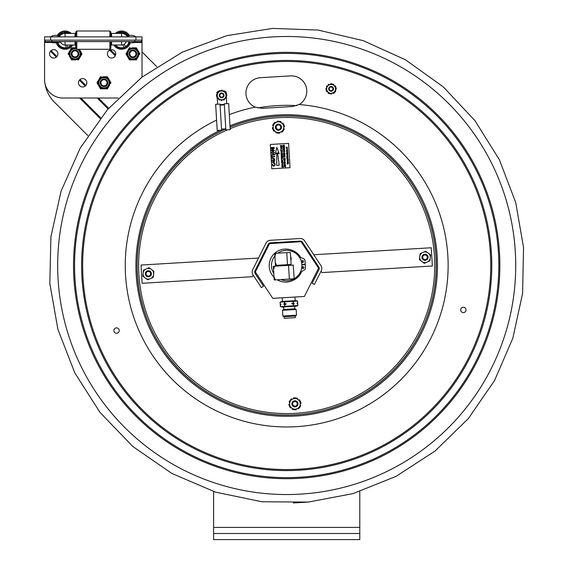 <?xml version="1.0" encoding="UTF-8"?>
<svg xmlns="http://www.w3.org/2000/svg" width="568" height="568" viewBox="0 0 568 568"><rect width="100%" height="100%" fill="white"/><g stroke="black" fill="none" stroke-linecap="round" stroke-linejoin="round"><path stroke-width="0.85" d="M427.313 257.51A2.315 2.315 0 0 1 423.657 259.157A2.315 2.315 0 0 1 424.062 255.174A2.315 2.315 0 0 1 427.313 257.51M428.045 257.588A3.046 3.046 0 0 0 425.318 254.251A3.046 3.046 0 0 0 421.981 256.977A3.046 3.046 0 0 0 424.708 260.314A3.046 3.046 0 0 0 428.045 257.588M294.756 401.526A2.315 2.315 0 0 1 297.014 404.842A2.315 2.315 0 0 1 293.017 405.14A2.315 2.315 0 0 1 294.756 401.526M294.7 400.802A3.046 3.046 0 0 0 291.895 404.068A3.046 3.046 0 0 0 295.161 406.873A3.046 3.046 0 0 0 297.966 403.607A3.046 3.046 0 0 0 294.7 400.802M280.62 126.38A2.315 2.315 0 0 1 278.086 129.483A2.315 2.315 0 0 1 276.666 125.734A2.315 2.315 0 0 1 280.62 126.38M281.302 126.117A3.046 3.046 0 0 0 277.376 124.349A3.046 3.046 0 0 0 275.608 128.283A3.046 3.046 0 0 0 279.541 130.044A3.046 3.046 0 0 0 281.302 126.117M150.641 274.216A2.315 2.315 0 0 1 146.842 275.487A2.315 2.315 0 0 1 147.637 271.561A2.315 2.315 0 0 1 150.641 274.216M151.358 274.358A3.046 3.046 0 0 0 148.979 270.773A3.046 3.046 0 0 0 145.387 273.151A3.046 3.046 0 0 0 147.772 276.737A3.046 3.046 0 0 0 151.358 274.358M273.776 147.282L274.181 147.637L273.776 147.282M282.31 153.445L281.884 153.921L281.139 153.36L281.579 152.898L282.31 153.445M281.586 152.728L282.481 153.445L281.884 154.091L280.968 153.374L281.586 152.728L280.968 153.374L281.884 154.091L282.481 153.445M284.426 159.622L285.15 160.169L284.724 160.645L283.979 160.091L284.426 159.622M284.426 159.452L285.321 160.176L284.724 160.815L283.808 160.105L284.426 159.452L283.808 160.105L284.724 160.815L285.321 160.176M287.706 155.533L287.074 155.568L287.373 155.312M286.883 148.78L286.719 148.354M287.791 156.946L287.458 156.725L287.486 157.201L287.458 156.725M287.642 160.02L287.621 159.58L287.642 160.02M287.38 162.796L287.777 162.171L288.608 162.881L287.38 162.796M288.125 162.533L287.493 162.562L288.125 162.533M286.464 153.09L286.648 153.786L286.982 153.112L287.585 153.729L287.678 152.977L287.735 153.878L286.52 153.949L286.464 153.09M286.776 152.664L287.628 152.082L286.89 152.444L287.671 152.771L286.776 152.664M286.336 150.903L287.564 150.989L286.336 150.903M287.287 161.276L288.182 161.383L287.287 161.276M287.884 156.122L286.684 156.243L287.884 156.122M287.344 149.391L286.641 149.689L287.181 149.05L287.223 149.767L287.138 149.263M286.62 150.328L287.039 149.902L287.536 150.272L287.103 150.697L286.62 150.328M287.394 150.279L286.762 150.321L287.394 150.279M287.38 147.609L286.939 147.999L286.123 147.289L287.337 147.218L286.939 147.999L286.584 147.417M287.238 147.602L286.599 147.644L287.238 147.602M283.815 149.178L284.71 149.895L284.114 150.541L283.198 149.824L283.815 149.178M284.54 149.895L284.114 150.371L283.368 149.81L283.808 149.349L284.54 149.895L283.808 149.349M283.02 146.423L283.24 147.311L283.688 147.375L283.638 146.537L284.376 147.474L284.49 146.565L284.554 147.666L283.077 147.46L283.02 146.423M285.044 165.252L285.434 164.919L284.078 164.18L285.605 164.876L285.214 165.437L284.142 165.288L285.044 165.252M283.83 157.18L283.588 156.022L283.787 156.519L285.093 156.718L283.801 156.69L283.83 157.18M284.234 163.967L283.993 162.81L284.192 163.307L285.498 163.506L284.206 163.477L284.234 163.967M284.483 153.765L284.483 152.998L283.822 153.8L283.411 153.332L283.794 152.785L283.666 153.573L284.461 152.835L284.916 153.353L284.483 153.765M284.213 166.538L285.434 165.984L284.163 165.643L285.64 165.842L284.419 166.623L285.704 166.978L284.213 166.538M282.055 160.616L282.949 161.333L282.353 161.979L281.437 161.262L282.055 160.616M282.779 161.333L282.353 161.809L281.607 161.248L282.055 160.787L282.779 161.333M281.11 155.312L282.317 155.092L281.046 154.248L282.523 154.468L281.224 154.397L282.552 155.028L281.33 155.447L282.601 155.788L281.11 155.312M280.791 149.973L281.011 150.861L281.458 150.925L281.409 150.087L282.147 151.024L282.26 150.115L282.324 151.216L280.848 151.01L280.791 149.973M281.579 160.368L281.337 159.21L281.536 159.707L282.843 159.906L281.55 159.878L281.579 160.368M280.649 147.666L281.252 147.751L281.203 146.97L280.592 146.714L282.069 146.92L281.373 146.991L281.423 147.772L282.14 148.049L280.649 147.666M281.572 163.066L282.786 162.512L281.515 162.171L282.992 162.37L281.771 163.151L283.063 163.506L281.572 163.066M282.268 164.23L283.169 164.947L282.573 165.593L281.657 164.876L282.268 164.23M282.999 164.947L282.566 165.423L281.827 164.869L282.268 164.4L282.999 164.947M271.419 150.456L273.591 148.866L271.334 148.993L271.312 148.617L274.23 148.44L272.079 150.435L274.344 150.307L274.365 150.683L271.447 150.861L271.419 150.456M272.207 157.904L271.724 155.596L272.122 156.548L274.706 156.392L274.727 156.775L272.15 156.931L272.207 157.904M271.674 154.752L274.592 154.574L274.621 154.957L271.703 155.128L271.674 154.752M272.115 162.107L274.962 160.772L274.117 161.553L274.195 162.803L275.125 163.477L272.115 162.107M273.79 161.695L273.847 162.696L272.462 162.278L273.79 161.695L273.847 162.696L273.002 162.441M271.781 168.781L270.332 144.464L288.572 143.377L290.021 167.695L271.781 168.781M288.296 159.771L287.969 159.558L287.664 160.176L287.181 159.445L287.94 159.402L288.438 159.771L288.175 160.133L287.969 159.558M286.932 155.582L287.358 155.156L287.848 155.525L287.046 155.838L287.358 155.156M287.159 153.75L287.585 153.729M287.429 148.489L287.003 148.937L286.513 148.553L286.982 148.12L287.025 148.773L287.145 148.12L287.003 148.937L286.513 148.553M287.181 151.912L286.691 151.542L286.954 151.18L287.167 151.755L287.273 151.145L287.607 151.493L287.181 151.912L286.691 151.542M287.032 154.837L287.784 154.78L286.875 154.673M287.635 156.342L287.138 156.37M287.131 156.214L287.628 156.186M287.6 160.517L288.161 161.014L287.28 161.071L287.238 160.652L288.118 160.325L287.38 160.694M287.103 149.412L286.847 149.774M287.798 163.421L287.436 164.046L287.074 163.648L287.422 163.179L287.522 163.84L287.94 163.115L288.324 163.534L287.919 164.074L287.955 163.272L287.692 163.861M287.017 156.988L287.436 156.569L287.933 156.931L287.5 157.357L287.017 156.988L287.436 156.569L287.933 156.931M287.628 158.174L286.733 157.599L287.962 157.684L286.918 157.748L287.99 158.188L286.968 158.571L288.019 158.671L286.804 158.742L287.607 158.06M282.864 161.028L282.353 161.979L281.437 161.262M281.359 146.317L281.87 146.388L281.984 145.479L282.055 146.587L280.578 146.381L280.514 145.344L280.734 146.232L281.188 146.296L281.139 145.451L281.359 146.317L281.87 146.388M281.011 150.861L281.458 150.925M282.168 152.004L280.862 151.209L282.381 152.125L280.94 152.458L281.863 151.862M281.252 147.751L281.203 146.97M282.786 162.512L282.395 162.462M282.189 162.966L281.771 163.151L282.147 163.208M281.586 157.308L282.062 157.762L282.694 157.35L282.097 158.351L282.772 158.621L281.295 158.408L281.586 157.308L282.062 157.762M274.117 161.553L274.195 162.803M283.29 144.982L283.766 145.436L284.398 145.025L283.801 146.026L284.476 146.296L282.999 146.082L283.29 144.982L283.865 145.309M285.171 166.083L284.17 165.813M284.831 166.438L284.419 166.623L284.795 166.68M284.291 154.972L284.341 155.753L285.051 156.022L283.574 155.809L284.163 155.724L284.121 154.943L283.51 154.688L284.987 154.901L284.291 154.972L284.341 155.753M283.411 153.332L283.794 152.785M284.461 152.835L284.916 153.353M284.398 148.454L283.091 147.659L284.611 148.575L283.169 148.908L284.092 148.312M284.348 162.618L283.936 162.15L284.32 161.603L284.192 162.391L284.98 161.653L285.441 162.178L284.987 162.753L285.001 161.816L284.348 162.618L283.936 162.15L284.348 161.603M284.98 158.309L283.716 158.138L285.179 158.167L283.964 158.948L285.25 159.303L283.773 159.09L284.582 158.259M284.618 149.59L284.114 150.541M273.123 153.687L271.859 152.764L272.959 151.699L274.181 152.629L273.123 153.687M273.137 154.07L271.518 152.785L272.945 151.322L274.521 152.607L273.137 154.07M272.249 165.025L273.031 163.882L272.583 165.025L273.783 165.87L274.912 164.89L274.202 163.726L275.246 164.834L273.804 166.254L272.249 165.025M271.902 147.396L273.499 147.595L271.263 147.815L271.902 147.396M273.705 160.488L272.022 160.588L272.001 160.204L273.662 160.105L274.543 159.338L271.894 158.344L273.57 158.245L274.919 159.281L273.705 160.488M276.857 147.332L279.229 153.843L277.582 152.898L279.186 165.189L276.666 165.338L276.801 152.941L275.274 154.084L276.857 147.332M281.927 158.33L281.451 158.266L281.927 158.33M281.451 158.266L281.593 157.478L281.906 158.046M281.366 156.825L281.813 156.889L281.764 156.051L282.502 156.988L282.615 156.072L282.679 157.18L281.203 156.974L281.316 155.952L281.366 156.825M280.876 148.539L282.189 148.915L280.883 148.717L280.741 149.178L280.876 148.539M283.091 166.928L282.85 166.133L283.091 166.928L281.962 166.765L282.339 165.991L281.948 166.246M282.339 165.991L282.85 166.133M281.771 166.474L282.331 165.821L283.205 166.36L283.276 167.12L281.799 166.914L281.771 166.474M283.631 146.004L283.595 145.472L283.631 146.004L283.162 145.941L283.631 146.004M283.297 145.152L283.162 145.941L283.297 145.152L283.595 145.472M283.546 151.805L283.702 150.733L283.716 151.706L284.632 151.386L284.256 150.761L284.802 151.386L284.213 151.997L283.546 151.805M284.966 154.517L283.475 154.141L284.966 154.517M284.98 161.653L285.441 162.178M284.376 158.763L283.964 158.948L284.341 158.997M288.217 161.951L287.33 162.001L287.33 161.539L288.217 161.951M287.522 163.84L287.656 163.343M287.436 164.046L287.074 163.648M287.848 155.525L287.415 155.952M287.94 159.402L288.438 159.771M288.082 159.786L287.664 160.176L287.294 159.601M153.502 275.26L153.275 277.347L151.351 278.192A5.346 5.346 0 0 0 153.502 275.26L153.708 273.393A5.346 5.346 0 0 0 152.245 270.07L153.935 271.312L153.708 273.393M150.733 268.955A5.346 5.346 0 0 0 147.119 268.558L149.036 267.713L152.245 270.07M145.394 269.317A5.346 5.346 0 0 0 143.25 272.242L143.477 270.162L147.119 268.558M143.044 274.11A5.346 5.346 0 0 0 144.506 277.44L142.809 276.197L143.25 272.242M149.632 278.952L147.708 279.797L146.019 278.554A5.346 5.346 0 0 0 149.632 278.952L151.351 278.192M146.019 278.554L144.506 277.44M299.684 400.795A0.49 0.49 0 0 0 299.762 400.128A6.092 6.092 0 0 0 299.606 399.929A0.49 0.49 0 0 0 298.846 399.943A0.852 0.852 0 0 1 298.711 400.085M294.267 409.876L289.368 406.283L290.028 400.241L295.594 397.799L300.493 401.391L300.266 403.479L299.826 407.433L294.267 409.876M292.577 408.633A5.346 5.346 0 0 0 296.191 409.031M297.909 408.278A5.346 5.346 0 0 0 300.06 405.346M300.266 403.479A5.346 5.346 0 0 0 298.803 400.149M297.284 399.041A5.346 5.346 0 0 0 293.67 398.644M291.952 399.396A5.346 5.346 0 0 0 289.801 402.329M289.595 404.196A5.346 5.346 0 0 0 291.057 407.526M291.15 407.59A0.852 0.852 0 0 0 291.015 407.732A0.49 0.49 0 0 1 290.255 407.746A6.092 6.092 0 0 1 290.099 407.547A0.49 0.49 0 0 1 290.177 406.88M293.457 409.279A0.49 0.49 0 0 1 292.839 409.556A6.092 6.092 0 0 1 292.605 409.464A0.49 0.49 0 0 1 292.392 408.74A0.852 0.852 0 0 0 292.477 408.57M289.786 402.442A0.852 0.852 0 0 0 289.602 402.392A0.49 0.49 0 0 1 289.211 401.746A6.092 6.092 0 0 1 289.304 401.512A0.49 0.49 0 0 1 289.921 401.242M289.609 404.082A0.852 0.852 0 0 1 289.41 404.089A0.49 0.49 0 0 0 288.892 404.636A6.092 6.092 0 0 0 288.927 404.885A0.49 0.49 0 0 0 289.474 405.282M293.564 398.686A0.852 0.852 0 0 0 293.514 398.502A0.49 0.49 0 0 1 293.883 397.834A6.092 6.092 0 0 1 294.132 397.799A0.49 0.49 0 0 1 294.671 398.204M292.058 399.354A0.852 0.852 0 0 1 291.952 399.183A0.49 0.49 0 0 0 291.221 399.006A6.092 6.092 0 0 0 291.022 399.162A0.49 0.49 0 0 0 290.951 399.836M297.376 399.105A0.852 0.852 0 0 1 297.469 398.935A0.49 0.49 0 0 0 297.256 398.211A6.092 6.092 0 0 0 297.021 398.118A0.49 0.49 0 0 0 296.404 398.388M300.067 405.232A0.852 0.852 0 0 0 300.259 405.282A0.49 0.49 0 0 1 300.649 405.928A6.092 6.092 0 0 1 300.557 406.163A0.49 0.49 0 0 1 299.939 406.432M300.252 403.592A0.852 0.852 0 0 1 300.444 403.585A0.49 0.49 0 0 0 300.969 403.039A6.092 6.092 0 0 0 300.933 402.79A0.49 0.49 0 0 0 300.38 402.392M296.29 408.988A0.852 0.852 0 0 0 296.347 409.173A0.49 0.49 0 0 1 295.978 409.833A6.092 6.092 0 0 1 295.729 409.876A0.49 0.49 0 0 1 295.19 409.471M298.91 407.838A0.49 0.49 0 0 1 298.839 408.513A6.092 6.092 0 0 1 298.64 408.662A0.49 0.49 0 0 1 297.909 408.491A0.852 0.852 0 0 0 297.802 408.321M278.71 132.834A0.49 0.49 0 0 0 279.257 133.239A6.092 6.092 0 0 0 279.506 133.196A0.49 0.49 0 0 0 279.875 132.536A0.852 0.852 0 0 1 279.818 132.351M283.467 129.795A0.49 0.49 0 0 0 284.085 129.525A6.092 6.092 0 0 0 284.178 129.291A0.49 0.49 0 0 0 283.787 128.645A0.852 0.852 0 0 1 283.595 128.595M273.314 125.805A0.852 0.852 0 0 0 273.13 125.755A0.49 0.49 0 0 1 272.739 125.109A6.092 6.092 0 0 1 272.825 124.875A0.49 0.49 0 0 1 273.449 124.605M274.678 130.952A0.852 0.852 0 0 0 274.543 131.094A0.49 0.49 0 0 1 273.783 131.109A6.092 6.092 0 0 1 273.627 130.91A0.49 0.49 0 0 1 273.705 130.235M282.438 131.201A0.49 0.49 0 0 1 282.36 131.875A6.092 6.092 0 0 1 282.168 132.024A0.49 0.49 0 0 1 281.43 131.854A0.852 0.852 0 0 0 281.33 131.684M276.985 132.642A0.49 0.49 0 0 1 276.36 132.919A6.092 6.092 0 0 1 276.133 132.827A0.49 0.49 0 0 1 275.913 132.103A0.852 0.852 0 0 0 276.005 131.932M273.137 127.445A0.852 0.852 0 0 1 272.938 127.452A0.49 0.49 0 0 0 272.42 127.999A6.092 6.092 0 0 0 272.455 128.247A0.49 0.49 0 0 0 273.002 128.645M283.908 125.755A0.49 0.49 0 0 1 284.454 126.153A6.092 6.092 0 0 1 284.497 126.401A0.49 0.49 0 0 1 283.972 126.948A0.852 0.852 0 0 0 283.78 126.955M283.588 128.709L283.354 130.796L281.437 131.641A5.346 5.346 0 0 0 283.588 128.709L283.787 126.841A5.346 5.346 0 0 0 282.324 123.512L284.021 124.754L283.787 126.841M279.932 121.751A0.49 0.49 0 0 1 280.549 121.481A6.092 6.092 0 0 1 280.784 121.573A0.49 0.49 0 0 1 280.997 122.297A0.852 0.852 0 0 0 280.904 122.468M282.232 123.441A0.852 0.852 0 0 0 282.374 123.306A0.49 0.49 0 0 1 283.127 123.291A6.092 6.092 0 0 1 283.283 123.483A0.49 0.49 0 0 1 283.212 124.158M274.479 123.199A0.49 0.49 0 0 1 274.55 122.525A6.092 6.092 0 0 1 274.742 122.368A0.49 0.49 0 0 1 275.48 122.546A0.852 0.852 0 0 0 275.586 122.716M277.092 122.049A0.852 0.852 0 0 0 277.042 121.864A0.49 0.49 0 0 1 277.411 121.197A6.092 6.092 0 0 1 277.653 121.162A0.49 0.49 0 0 1 278.199 121.566M280.812 122.404A5.346 5.346 0 0 0 277.198 122.006L279.122 121.162L282.324 123.512M273.329 125.691L273.556 123.604L275.48 122.759A5.346 5.346 0 0 0 273.329 125.691L273.123 127.559A5.346 5.346 0 0 0 274.585 130.888L272.896 129.646L273.123 127.559M275.48 122.759L277.198 122.006M279.712 132.394L277.795 133.239L276.098 131.996A5.346 5.346 0 0 0 279.712 132.394L281.437 131.641M276.098 131.996L274.585 130.888M430.139 258.788L429.912 260.875L427.988 261.72A5.346 5.346 0 0 0 430.139 258.788L430.345 256.921A5.346 5.346 0 0 0 428.883 253.598L430.572 254.833L430.345 256.921M427.37 252.483A5.346 5.346 0 0 0 423.756 252.085L425.673 251.241L428.883 253.598M422.038 252.838A5.346 5.346 0 0 0 419.887 255.77L420.114 253.683L423.756 252.085M419.681 257.638A5.346 5.346 0 0 0 421.144 260.968L419.447 259.725L419.887 255.77M426.27 262.48L424.346 263.325L422.656 262.082A5.346 5.346 0 0 0 426.27 262.48L427.988 261.72M422.656 262.082L421.144 260.968M225.787 128.957A149.526 149.526 0 0 0 295.58 414.782A149.526 149.526 0 0 0 432.489 232.312A149.526 149.526 0 0 0 230.068 127.126M277.283 107.437L262.203 108.339L255.316 107.153A15.35 15.35 0 0 1 260.378 77.695L290.532 75.899A15.35 15.35 0 0 1 299.059 104.547L292.357 106.543L277.283 107.437M463.19 307.238A2.677 2.677 0 0 1 465.746 311.115A2.677 2.677 0 0 1 461.117 311.385A2.677 2.677 0 0 1 463.19 307.238M116.71 333.238A2.677 2.677 0 0 1 114.154 329.362A2.677 2.677 0 0 1 118.79 329.085A2.677 2.677 0 0 1 116.71 333.238M273.08 36.899A229.025 229.025 0 0 1 515.318 251.901A229.025 229.025 0 0 1 300.309 494.139A229.025 229.025 0 0 1 58.071 279.129A229.025 229.025 0 0 1 273.08 36.899M292.357 106.543L299.059 104.547A161.447 161.447 0 0 1 433.774 332.081A161.447 161.447 0 0 1 173.922 381.05A161.447 161.447 0 0 1 216.593 120.089M359.785 491.533L359.785 533.508L213.603 533.508L213.603 491.526M359.785 533.508L359.785 539.6L213.603 539.6L213.603 533.508M44.581 77.738L44.581 44.347M142.028 51.951L156.761 66.676M87.841 135.574L54.393 102.126A33.498 33.498 0 0 1 44.957 83.446M44.623 44.205L44.446 45.085M270.269 240.299L300.01 238.532A5.098 5.098 0 0 1 304.569 240.811L320.977 265.682A5.098 5.098 0 0 1 321.275 270.773L314.438 284.433L312.159 283.29L318.996 269.63A2.549 2.549 0 0 0 318.847 267.088L302.439 242.216A2.549 2.549 0 0 0 300.16 241.073L270.418 242.841A2.549 2.549 0 0 0 268.295 244.247L254.954 270.893A2.549 2.549 0 0 0 255.103 273.435L263.516 286.187L261.386 287.593L252.98 274.841A5.098 5.098 0 0 1 252.675 269.75L266.016 243.104A5.098 5.098 0 0 1 270.269 240.299M321.09 271.149L322.028 272.569L432.362 265.994L431.275 247.754L313.763 254.755M310.831 254.925L310.412 254.954L319.266 268.38M253.207 275.189L252.448 276.708L142.106 283.283L141.02 265.043L258.532 258.042M261.472 257.865L261.891 257.844L254.691 272.228M277.844 253.172A15.187 15.187 0 0 1 301.253 261.188A15.187 15.187 0 0 1 294.224 278.71M294.11 278.774A15.187 15.187 0 0 1 280.904 279.562M273.776 273.513A15.187 15.187 0 0 1 274.876 255.969M302.034 264.361A15.386 15.386 0 0 1 302.062 264.844M302.794 264.802A16.117 16.117 0 0 0 302.765 264.319M302.51 262.423A16.117 16.117 0 0 0 302.105 260.797M300.557 257.304A16.117 16.117 0 0 0 292.044 250.318M293.812 279.981A16.117 16.117 0 0 0 301.587 271.667M302.552 268.38A16.117 16.117 0 0 0 302.765 266.711M272.782 298.356L255.344 271.923L269.523 243.601L301.139 241.712L318.577 268.153L304.398 296.475L272.782 298.356M303.099 268.522A0.923 0.923 0 0 1 302.119 267.649A0.923 0.923 0 0 1 302.993 266.669A0.923 0.923 0 0 1 303.972 267.542A0.923 0.923 0 0 1 303.099 268.522M302.737 262.437A0.923 0.923 0 0 1 301.757 261.571A0.923 0.923 0 0 1 302.63 260.591A0.923 0.923 0 0 1 303.61 261.457A0.923 0.923 0 0 1 302.737 262.437M301.871 264.858L305.307 264.652L305.477 267.45A3.046 3.046 0 0 1 303.525 270.474A6.092 6.092 0 0 0 300.316 273.314A16.515 16.515 0 0 1 277.283 279.776M273.996 277.212A16.515 16.515 0 0 1 275.019 252.994A16.515 16.515 0 0 1 299.08 255.863A6.092 6.092 0 0 0 302.709 258.234A3.046 3.046 0 0 1 305.094 261.024L305.279 264.17L301.842 264.368M280.315 304.739L280.216 303.951L280.919 304.065L280.947 304.554L280.315 304.739L280.422 306.592L284.923 306.329L284.497 304.491L283.851 304.384L283.822 303.894L284.582 303.688L284.341 301.856L297.525 301.068L297.682 303.702L297.036 303.596L297.639 302.929M280.265 303.958L280.159 302.105L284.341 301.856M296.162 306.18A2.925 2.925 0 0 0 297.838 305.527A2.925 2.925 0 0 1 296.162 306.18L282.118 307.018L294.671 306.266L294.827 308.836M294.849 297.043L295.211 300.685L295.836 300.649A2.925 2.925 0 0 1 297.575 301.097L297.838 305.527M291.895 303.901L291.867 303.418L294.103 303.284L294.132 303.766L291.895 303.901L293.18 303.972L293.606 305.811L284.923 306.329L284.632 304.491L286.087 304.249L283.851 304.384M284.185 316.667L284.284 318.272L295.346 317.611L295.253 316.007M282.836 316.014L284.142 316.667L295.296 316.007L296.517 315.204L282.836 316.014L282.495 310.298L296.176 309.489L296.517 315.204M296.176 309.489L294.87 308.829L283.716 309.496L282.495 310.298M284.582 303.688L286.059 303.759L286.087 304.249M280.841 304.562L280.812 304.072L280.947 304.554L280.265 304.753L280.372 306.564L282.118 307.018L280.372 306.564M294.132 303.766L293.18 303.972M293.5 303.951L293.606 305.811L297.795 305.563L297.682 303.702M294.103 303.284L291.867 303.418M297.135 303.589L297.107 303.106L297.731 303.71M282.331 297.788L282.41 301.445M281.785 301.48L280.109 302.14L281.785 301.48L295.836 300.649M293.024 301.338L293.138 303.191M286.059 303.759L283.822 303.894M276.502 265.334L275.445 265.398L275.26 262.324L276.502 265.334L291.093 264.461L290.376 252.426L275.785 253.292L274.905 256.424L274.727 253.356L275.785 253.292M275.445 265.398L274.727 253.356M290.851 260.456L290.61 256.431M290.639 256.488A4.885 4.885 0 0 1 290.873 260.4M275.437 279.889L274.159 279.96L273.968 276.673L275.437 279.889L294.224 278.767L293.173 265.1M293.407 265.086L274.621 266.207L273.542 269.566L273.343 266.286L274.621 266.207M273.968 276.673L273.542 269.566M274.039 277.866L274.159 279.96M273.343 266.286L273.755 273.123M262.402 257.006L263.069 255.948M259.377 263.325L260.819 260.165M259.384 263.318L259.491 262.828M266.527 249.586L258.348 265.93M265.206 251.681L265.604 250.616L265.213 251.39M263.41 255.266L263.46 254.897M263.339 255.138L263.815 254.18M228.663 103.561L230.218 129.653L225.844 129.916L224.289 103.823L228.663 103.561M226.064 92.698L226.014 91.796A7.917 7.917 0 0 0 224.523 91.079M223.82 90.859A7.917 7.917 0 0 0 223.401 90.766M222.386 90.624A7.917 7.917 0 0 0 222.379 90.624L220.022 91.192A0.611 0.611 0 0 1 220.008 91.136L219.994 91.086A0.49 0.49 0 0 0 219.298 90.766A5.176 5.176 0 0 0 219.063 90.887A0.49 0.49 0 0 0 218.85 91.476L222.379 90.632A0.49 0.49 0 0 0 221.918 90.205A5.176 5.176 0 0 0 221.655 90.198A0.49 0.49 0 0 0 221.179 90.802L221.193 90.852A0.611 0.611 0 0 1 221.201 90.908M221.165 90.639A7.917 7.917 0 0 0 219.866 90.859M218.836 91.199A7.917 7.917 0 0 0 216.891 92.343L217.026 94.65M217.232 98.051L217.601 104.221L220.029 104.079L221.584 130.171L217.21 130.427L215.655 104.342L220.029 104.079M220.064 104.661L224.324 104.406M226.717 103.681L226.27 96.106M220.093 105.144L224.353 104.895M219.958 96.077A1.825 1.825 0 0 1 221.882 93.564A1.825 1.825 0 0 1 223.103 96.489A1.825 1.825 0 0 1 219.958 96.077M331.57 90.624A1.825 1.825 0 0 1 329.319 88.395A1.825 1.825 0 0 1 332.372 87.557A1.825 1.825 0 0 1 331.57 90.624M137.69 50.098L136.803 48.564A6.575 6.575 0 0 0 135.525 47.826L133.757 47.826M132.039 47.826L136.377 47.826L139.856 53.861L139.43 54.599A6.575 6.575 0 0 0 139.43 53.122L138.549 51.589M128.105 50.098L129.412 47.826L130.264 47.826A6.575 6.575 0 0 0 128.986 48.564L126.359 53.122A6.575 6.575 0 0 0 126.359 54.599L128.986 59.15A6.575 6.575 0 0 0 130.264 59.888L135.525 59.888A6.575 6.575 0 0 0 136.803 59.15L138.549 56.133M128.105 57.617L129.412 59.888L132.039 59.888M127.246 56.133L125.933 53.861L127.246 51.589M133.757 59.888L136.377 59.888L137.69 57.617M138.741 53.861A5.85 5.85 0 0 0 129.973 48.791A5.85 5.85 0 0 0 129.973 58.923A5.85 5.85 0 0 0 138.741 53.861A5.85 5.85 0 0 0 129.973 48.791A5.85 5.85 0 0 0 129.973 58.923A5.85 5.85 0 0 0 138.741 53.861M108.758 79.03L107.87 77.496A6.575 6.575 0 0 0 106.592 76.758L104.824 76.758M103.106 76.758L107.444 76.758L110.93 82.786L110.504 83.524A6.575 6.575 0 0 0 110.504 82.048L109.617 80.521M99.173 79.03L100.486 76.758L101.338 76.758A6.575 6.575 0 0 0 100.06 77.496L97.426 82.048A6.575 6.575 0 0 0 97.426 83.524L100.06 88.083A6.575 6.575 0 0 0 101.338 88.821L106.592 88.821A6.575 6.575 0 0 0 107.87 88.083L109.617 85.058M99.173 86.549L100.486 88.821L103.106 88.821M98.314 85.058L97 82.786L98.314 80.521M104.824 88.821L107.444 88.821L108.758 86.549M109.809 82.786A5.85 5.85 0 0 0 101.04 77.724A5.85 5.85 0 0 0 101.04 87.855A5.85 5.85 0 0 0 109.809 82.786A5.85 5.85 0 0 0 101.04 77.724A5.85 5.85 0 0 0 101.04 87.855A5.85 5.85 0 0 0 109.809 82.786M80.684 56.133L81.572 54.599A6.575 6.575 0 0 0 81.572 53.122L80.684 51.589M79.35 49.281L81.998 53.861L78.512 59.888L77.66 59.888A6.575 6.575 0 0 0 78.945 59.15L79.825 57.617M70.24 57.617L71.128 59.15A6.575 6.575 0 0 0 72.406 59.888L74.174 59.888M74.174 47.826L72.406 47.826A6.575 6.575 0 0 0 71.128 48.564L70.24 50.098M69.381 51.589L68.501 53.122A6.575 6.575 0 0 0 68.501 54.599L68.075 53.861L71.554 47.826L75.714 47.826M75.892 59.888L71.554 59.888L69.381 56.133M80.883 53.861A5.85 5.85 0 0 0 78.668 49.281A5.85 5.85 0 0 1 74.806 59.704A5.85 5.85 0 0 1 69.204 53.406A5.85 5.85 0 0 1 75.714 48.053A5.85 5.85 0 0 0 69.204 53.406A5.85 5.85 0 0 0 74.806 59.704A5.85 5.85 0 0 0 80.883 53.861M132.898 50.055A3.806 3.806 0 0 0 129.092 53.861A3.806 3.806 0 0 0 132.898 57.666A3.806 3.806 0 0 0 136.703 53.861A3.806 3.806 0 0 0 132.898 50.055M132.898 50.786A3.074 3.074 0 0 0 129.823 53.861A3.074 3.074 0 0 0 132.898 56.935A3.074 3.074 0 0 0 135.972 53.861A3.074 3.074 0 0 0 132.898 50.786M103.965 78.98A3.806 3.806 0 0 0 100.16 82.786A3.806 3.806 0 0 0 103.965 86.599A3.806 3.806 0 0 0 107.771 82.786A3.806 3.806 0 0 0 103.965 78.98M103.965 79.712A3.074 3.074 0 0 0 100.891 82.786A3.074 3.074 0 0 0 103.965 85.86A3.074 3.074 0 0 0 107.04 82.786A3.074 3.074 0 0 0 103.965 79.712M75.033 50.055A3.806 3.806 0 0 0 71.227 53.861A3.806 3.806 0 0 0 75.033 57.666A3.806 3.806 0 0 0 78.838 53.861A3.806 3.806 0 0 0 75.033 50.055M75.033 50.786A3.074 3.074 0 0 0 71.958 53.861A3.074 3.074 0 0 0 75.033 56.935A3.074 3.074 0 0 0 78.107 53.861A3.074 3.074 0 0 0 75.033 50.786M218.005 97.994A0.611 0.611 0 0 0 217.956 98.037L217.92 98.072A0.49 0.49 0 0 1 217.161 97.959A5.176 5.176 0 0 1 217.033 97.724A0.49 0.49 0 0 1 217.175 97.121L218.836 98.875A0.611 0.611 0 0 1 218.794 98.917L218.758 98.953A0.49 0.49 0 0 0 218.829 99.719A5.176 5.176 0 0 0 219.056 99.854A0.49 0.49 0 0 0 219.667 99.755L217.175 97.121M222.095 99.84A0.611 0.611 0 0 0 222.102 99.904L222.116 99.954A0.49 0.49 0 0 1 221.641 100.55A5.176 5.176 0 0 1 221.378 100.543A0.49 0.49 0 0 1 220.916 100.124L223.274 99.556A0.611 0.611 0 0 1 223.288 99.62L223.302 99.67A0.49 0.49 0 0 0 223.998 99.989A5.176 5.176 0 0 0 224.232 99.861A0.49 0.49 0 0 0 224.452 99.279L220.916 100.124M225.737 97.22A0.611 0.611 0 0 0 225.794 97.242L225.844 97.256A0.49 0.49 0 0 1 226.128 97.966A5.176 5.176 0 0 1 225.993 98.2A0.49 0.49 0 0 1 225.397 98.385L226.085 96.063A0.611 0.611 0 0 1 226.142 96.077L226.192 96.091A0.49 0.49 0 0 0 226.817 95.651A5.176 5.176 0 0 0 226.824 95.381A0.49 0.49 0 0 0 226.426 94.899L226.639 94.181L224.459 91.881A0.611 0.611 0 0 1 224.502 91.831L224.537 91.796A0.49 0.49 0 0 0 224.466 91.036A5.176 5.176 0 0 0 224.239 90.894A0.49 0.49 0 0 0 223.629 91.001L226.639 94.181L225.397 98.385M226.121 93.635A0.49 0.49 0 0 0 226.263 93.024A5.176 5.176 0 0 0 226.135 92.79A0.49 0.49 0 0 0 225.375 92.683L225.34 92.719A0.611 0.611 0 0 1 225.29 92.754M216.656 96.574L217.21 94.693A0.611 0.611 0 0 1 217.154 94.678L217.104 94.664A0.49 0.49 0 0 0 216.479 95.104A5.176 5.176 0 0 0 216.472 95.374A0.49 0.49 0 0 0 216.869 95.85L216.656 96.574M217.366 96.404A4.402 4.402 0 0 0 222.677 99.656A4.402 4.402 0 0 0 225.929 94.352A4.402 4.402 0 0 0 220.625 91.093A4.402 4.402 0 0 0 217.366 96.404M217.558 93.528A0.611 0.611 0 0 0 217.501 93.507L217.452 93.493A0.49 0.49 0 0 1 217.168 92.783A5.176 5.176 0 0 1 217.31 92.556A0.49 0.49 0 0 1 217.899 92.371M223.969 94.821A2.386 2.386 0 0 0 220.008 93.642A2.386 2.386 0 0 0 220.966 97.668A2.386 2.386 0 0 0 223.969 94.821M219.802 95.822A1.903 1.903 0 0 1 221.208 93.528A1.903 1.903 0 0 1 223.494 94.934A1.903 1.903 0 0 1 222.088 97.227A1.903 1.903 0 0 1 219.802 95.822M330.469 84.412A0.611 0.611 0 0 0 330.455 84.355L330.441 84.305A0.49 0.49 0 0 1 330.895 83.688A5.176 5.176 0 0 1 331.158 83.681A0.49 0.49 0 0 1 331.634 84.085L329.305 84.746A0.611 0.611 0 0 1 329.284 84.682L329.27 84.632A0.49 0.49 0 0 0 328.56 84.341A5.176 5.176 0 0 0 328.332 84.476A0.49 0.49 0 0 0 328.141 85.072L332.358 83.886L336.029 87.472L334.758 92.449L329.816 93.834L326.146 90.248L328.411 92.463A0.611 0.611 0 0 1 328.375 92.506L328.339 92.548A0.49 0.49 0 0 0 328.439 93.308A5.176 5.176 0 0 0 328.666 93.436A0.49 0.49 0 0 0 329.277 93.308L329.816 93.834L332.869 92.974A0.611 0.611 0 0 1 332.891 93.031L332.905 93.088A0.49 0.49 0 0 0 333.615 93.379A5.176 5.176 0 0 0 333.842 93.244A0.49 0.49 0 0 0 334.034 92.648L334.758 92.449L335.546 89.375A0.611 0.611 0 0 1 335.603 89.382L335.66 89.396A0.49 0.49 0 0 0 336.263 88.935A5.176 5.176 0 0 0 336.263 88.665A0.49 0.49 0 0 0 335.844 88.203L336.029 87.472L333.764 85.257A0.611 0.611 0 0 1 333.799 85.207L333.835 85.172A0.49 0.49 0 0 0 333.736 84.412A5.176 5.176 0 0 0 333.508 84.284A0.49 0.49 0 0 0 332.898 84.412L332.358 83.886L331.634 84.085M326.927 87.174A0.611 0.611 0 0 0 326.87 87.152L326.82 87.138A0.49 0.49 0 0 1 326.508 86.442A5.176 5.176 0 0 1 326.643 86.208A0.49 0.49 0 0 1 327.232 86.002L326.628 88.345A0.611 0.611 0 0 1 326.572 88.331L326.522 88.324A0.49 0.49 0 0 0 325.911 88.785A5.176 5.176 0 0 0 325.911 89.055A0.49 0.49 0 0 0 326.33 89.517L327.232 86.002M327.544 91.618A0.611 0.611 0 0 0 327.502 91.661L327.466 91.697A0.49 0.49 0 0 1 326.706 91.611A5.176 5.176 0 0 1 326.564 91.384A0.49 0.49 0 0 1 326.685 90.773M331.705 93.301A0.611 0.611 0 0 0 331.719 93.365L331.733 93.415A0.49 0.49 0 0 1 331.279 94.032A5.176 5.176 0 0 1 331.016 94.039A0.49 0.49 0 0 1 330.541 93.628M335.248 90.546A0.611 0.611 0 0 0 335.305 90.568L335.354 90.575A0.49 0.49 0 0 1 335.667 91.278A5.176 5.176 0 0 1 335.532 91.512A0.49 0.49 0 0 1 334.95 91.718M332.173 84.597A4.402 4.402 0 0 0 326.82 87.77A4.402 4.402 0 0 0 330.001 93.124A4.402 4.402 0 0 0 335.354 89.95A4.402 4.402 0 0 0 332.173 84.597M334.63 86.102A0.611 0.611 0 0 0 334.673 86.059L334.708 86.024A0.49 0.49 0 0 1 335.468 86.102A5.176 5.176 0 0 1 335.61 86.336A0.49 0.49 0 0 1 335.489 86.947M330.498 91.171A2.386 2.386 0 0 0 333.388 88.218A2.386 2.386 0 0 0 329.376 87.188A2.386 2.386 0 0 0 330.498 91.171M331.556 87.018A1.903 1.903 0 0 1 332.926 89.332A1.903 1.903 0 0 1 330.619 90.703A1.903 1.903 0 0 1 329.248 88.388A1.903 1.903 0 0 1 331.556 87.018M59.384 36.572A6.709 6.709 0 0 1 65.072 33.427A6.709 6.709 0 0 0 59.384 36.572M121.545 36.863L121.545 33.427A6.709 6.709 0 0 1 127.225 36.572A6.709 6.709 0 0 0 121.545 33.427L111.576 33.427L111.576 36.863M50.673 40.143L142.028 40.143L142.028 36.863L44.581 36.863L44.581 40.143L50.673 40.143L50.673 36.863A7.569 7.569 0 0 1 59.81 36.863M75.033 36.863L75.033 33.427L71.27 33.427A9.138 9.138 0 0 0 57.155 35.578A7.569 7.569 0 0 0 50.673 36.863M65.072 33.427L75.033 33.427L65.072 33.427L65.072 36.863M142.028 77.113L142.028 40.143M118.265 98.016L62.849 98.016A18.275 18.275 0 0 1 44.581 79.747L44.581 40.143M115.766 53.861A4.189 4.189 0 0 1 109.482 57.482A4.189 4.189 0 0 1 109.482 50.232A4.189 4.189 0 0 1 115.766 53.861M86.833 82.786A4.189 4.189 0 0 1 80.557 86.414A4.189 4.189 0 0 1 80.557 79.165A4.189 4.189 0 0 1 86.833 82.786M57.9 53.861A4.189 4.189 0 0 1 51.624 57.482A4.189 4.189 0 0 1 51.624 50.232A4.189 4.189 0 0 1 57.9 53.861M111.576 33.427L121.545 33.427A6.709 6.709 0 0 1 127.225 36.572M64.17 33.491L63.943 32.553A7.675 7.675 0 0 1 68.792 33.427M71 45.007A7.675 7.675 0 0 1 67.62 47.378L67.031 45.007M65.526 45.007L66.2 47.733A7.675 7.675 0 0 1 57.829 42.692L60.556 42.011A4.885 4.885 0 0 0 65.476 45.007M72.803 45.007A9.138 9.138 0 0 1 56.324 42.792L52.987 42.792A0.596 0.596 0 0 1 52.391 42.195A0.596 0.596 0 0 1 52.987 41.599A0.596 0.596 0 0 0 52.391 42.195A0.596 0.596 0 0 0 52.987 42.792A0.596 0.596 0 0 0 53.584 42.195M58.099 35.89A8.165 8.165 0 0 1 69.715 33.427M71.618 45.007A8.165 8.165 0 0 1 57.354 42.792M58.547 36.096A7.675 7.675 0 0 1 62.523 32.901L62.757 33.846M109.872 41.599L109.872 49.281L110.845 48.301L110.845 41.599M110.845 36.863L110.845 31.978L109.872 31.006L76.815 31.006L76.815 36.863M109.872 36.863L109.872 31.006M109.872 49.281L76.815 49.281L75.835 48.301L75.835 41.599M75.835 36.863L75.835 31.978L76.815 31.006M76.815 49.281L76.815 41.599M109.752 49.281L76.687 49.281L75.714 48.301L75.714 43.189M75.714 36.863L75.714 31.978L76.687 31.126M115.609 45.007A7.675 7.675 0 0 0 124.186 47.343L122.972 44.815A4.885 4.885 0 0 1 121.133 45.007M119.131 33.427L118.897 32.937A7.675 7.675 0 0 1 128.063 36.096M129.263 42.792A8.165 8.165 0 0 1 114.992 45.007M116.901 33.427A8.165 8.165 0 0 1 128.51 35.89M128.78 42.685A7.675 7.675 0 0 1 125.507 46.711L124.293 44.183L125.507 46.711M126.203 41.599A4.885 4.885 0 0 1 124.293 44.183A4.885 4.885 0 0 0 126.203 41.599A4.871 4.871 0 0 1 121.545 45.007A4.871 4.871 0 0 0 126.188 41.599A4.871 4.871 0 0 1 121.545 45.007L111.576 45.007L111.576 43.189L110.845 43.189M133.033 42.195L133.629 42.792L130.285 42.792A9.138 9.138 0 0 1 113.813 45.007M115.347 33.427A9.138 9.138 0 0 1 129.454 35.578A7.569 7.569 0 0 1 135.944 36.863A7.569 7.569 0 0 0 126.806 36.863M111.576 41.599L111.576 45.007M60.428 41.599A4.871 4.871 0 0 0 65.072 45.007L75.033 45.007L75.033 41.599M72.761 45.007L65.072 45.007L65.072 41.599M44.943 40.143L44.943 41.599L141.666 41.599L141.666 40.143M129.717 42.195A0.596 0.596 0 0 1 129.121 42.792A0.596 0.596 0 0 1 128.524 42.195A0.596 0.596 0 0 1 129.121 41.599M230.161 128.673A148.063 148.063 0 0 1 431.005 232.397A148.063 148.063 0 0 1 295.495 413.319A148.063 148.063 0 0 1 227.456 129.816M73.897 278.192A213.177 213.177 0 0 1 274.024 52.717A213.177 213.177 0 0 1 499.492 252.845A213.177 213.177 0 0 1 299.364 478.313A213.177 213.177 0 0 1 73.897 278.192M274.081 53.768A212.127 212.127 0 0 1 498.448 252.909A212.127 212.127 0 0 1 299.3 477.269A212.127 212.127 0 0 1 74.941 278.128A212.127 212.127 0 0 1 274.081 53.768M274.5 60.79A205.084 205.084 0 0 1 491.419 253.328A205.084 205.084 0 0 1 298.882 470.24A205.084 205.084 0 0 1 81.969 277.709A205.084 205.084 0 0 1 274.5 60.79M274.564 61.841A204.04 204.04 0 0 1 490.369 253.392A204.04 204.04 0 0 1 298.825 469.196A204.04 204.04 0 0 1 83.013 277.645A204.04 204.04 0 0 1 274.564 61.841M229.323 114.615A161.447 161.447 0 0 1 255.316 107.153M229.99 125.798A150.79 150.79 0 0 1 437.218 256.551A150.79 150.79 0 0 1 295.658 416.039A150.79 150.79 0 0 1 220.036 130.264M221.548 129.525A150.79 150.79 0 0 1 222.578 129.035M230.061 127.047A149.597 149.597 0 0 1 436.032 256.622A149.597 149.597 0 0 1 295.587 414.853A149.597 149.597 0 0 1 225.78 128.879L221.52 129.099M296.681 105.648A160.183 160.183 0 0 0 257.808 107.963M213.603 527.416L359.785 527.416M100.664 117.803L80.883 98.016M108.09 108.9L97.206 98.016M85.257 86.066L79.371 80.18M56.324 57.134L50.438 51.248M115.29 55.799L109.631 50.147M100.124 118.485L79.655 98.016M108.666 108.254L98.427 98.016M85.874 85.456L79.974 79.563M56.942 56.53L51.049 50.63M115.631 54.918L110.519 49.806M284.767 303.695L284.66 301.835M293.45 303.177L293.344 301.317M287.493 264.674L286.776 252.639M289.361 279.058L288.544 265.377M138.01 53.861A5.119 5.119 0 0 1 130.335 58.291A5.119 5.119 0 0 1 130.335 49.43A5.119 5.119 0 0 1 138.01 53.861M109.084 82.786A5.119 5.119 0 0 1 101.409 87.223A5.119 5.119 0 0 1 101.409 78.356A5.119 5.119 0 0 1 109.084 82.786M77.312 49.281A5.119 5.119 0 0 1 74.6 58.958A5.119 5.119 0 0 1 69.992 52.994A5.119 5.119 0 0 1 76.318 48.905M135.944 40.143L135.944 36.863M44.581 42.472L56.232 42.472M134.154 42.472L142.028 42.472M121.545 41.599L121.545 45.007M51.766 40.143L51.766 41.599M134.843 40.143L134.843 41.599M272.576 28.4L318.066 30.061L363.208 40.648L405.609 59.888L443.36 86.961L474.983 120.7L499.378 159.736L515.737 202.577L523.554 247.676L522.581 293.436L512.826 338.244L494.558 380.496L468.337 418.588L435.067 451.013L396.031 476.389L352.984 493.62L308.254 502.076L261.834 501.757L215.506 492.129L171.813 473.428L132.813 446.476L100.082 412.496L74.82 372.92L57.886 329.326L49.828 283.361L50.914 236.707L61.124 191.068L80.173 148.156L107.437 109.652L141.964 77.163L182.356 52.128L226.731 35.67L272.576 28.4M293.358 502.964L308.254 502.084M280.109 302.14L280.265 304.753M283.609 306.926L283.759 309.496M297.107 303.106L297.682 302.914M280.812 304.072L280.216 303.951M56.892 42.195L57.496 42.792L57.496 41.599M52.987 42.792L56.324 42.792M130.285 42.792L133.629 42.792L129.121 42.792L133.629 42.792L133.721 41.606M75.835 43.189L75.033 43.189"/></g></svg>
